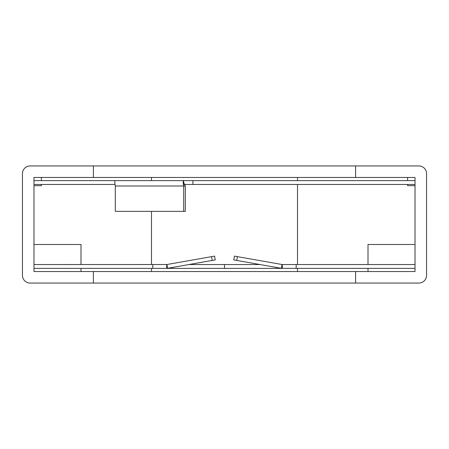 <?xml version="1.0" encoding="UTF-8"?>
<svg xmlns="http://www.w3.org/2000/svg" width="449" height="449" viewBox="0 0 449 449"><rect width="100%" height="100%" fill="white"/><g stroke="black" fill="none" stroke-linecap="round" stroke-linejoin="round"><path stroke-width="0.67" d="M93.403 165.939L93.403 177.467L33.978 177.467L33.978 271.533L93.403 271.533L93.403 283.061L418.866 283.061A7.684 7.684 0 0 0 426.55 275.377L426.55 173.623A7.684 7.684 0 0 0 418.866 165.939L30.134 165.939A7.684 7.684 0 0 0 22.45 173.623L22.45 275.377A7.684 7.684 0 0 0 30.134 283.061L93.403 283.061M355.597 283.061L355.597 271.533L415.022 271.533L415.022 177.467L355.597 177.467L355.597 165.939M80.994 271.533L80.994 268.384M80.994 264.54L80.994 244.492L33.978 244.492M415.022 244.492L368.006 244.492L368.006 264.54M368.006 268.384L368.006 271.533M407.602 184.46L407.602 185.667L415.022 185.667M407.602 177.467L407.602 180.616M33.978 185.667L41.398 185.667L41.398 184.46M41.398 180.616L41.398 177.467M355.597 177.467L93.403 177.467M93.403 271.533L355.597 271.533M151.487 271.533L151.487 268.384M151.487 264.54L151.487 211.356M151.487 180.616L151.487 177.467M297.513 177.467L297.513 180.616M297.513 184.46L297.513 264.54M297.513 268.384L297.513 271.533M115.292 185.998L183.692 185.998L183.692 211.356L115.292 211.356L115.292 185.998C114.669 182.732 114.669 180.936 115.292 180.616L183.692 180.616C183.069 180.936 183.069 182.726 183.692 185.998L185.314 185.998L183.692 182.575L183.692 180.616L192.913 180.616L192.913 184.46L184.18 184.46M415.022 180.616L192.913 180.616M115.292 180.616L33.978 180.616M114.966 184.46L33.978 184.46M415.022 184.46L192.913 184.46M183.692 182.575L183.692 184.46M183.692 211.356L185.314 211.356L185.314 185.998M166.944 264.517L214.577 256.121L215.245 259.904L167.612 268.3L166.944 264.517L33.978 264.54M188.945 264.54L260.055 264.54M152.817 264.54L152.817 268.384L282.32 268.384L282.32 264.54L296.183 264.54L296.183 268.384L415.022 268.384M415.022 264.54L296.183 264.54M167.612 268.3L166.68 268.384L166.68 264.54M236.769 260.437L281.388 268.3L282.056 264.517L237.437 256.648L236.769 260.437L233.755 259.904L234.423 256.121L237.437 256.648M152.817 268.384L33.978 268.384M224.5 264.54L224.5 268.384M281.388 268.3L296.183 268.384M172.944 267.363L172.944 268.384M276.056 267.363L276.056 268.384M211.563 256.648L212.231 260.437"/></g></svg>
